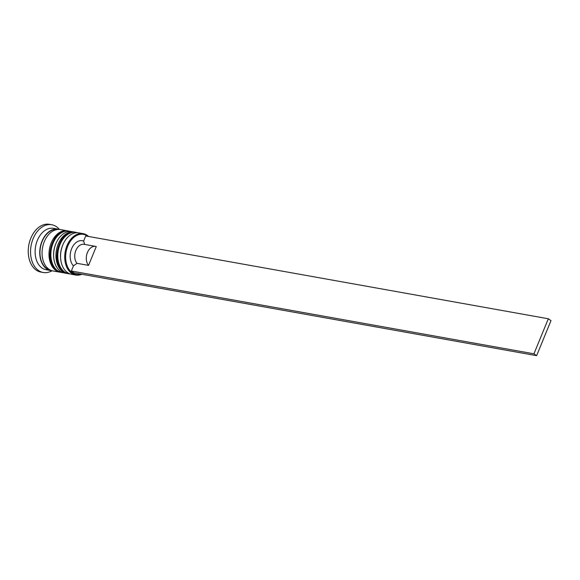 <?xml version="1.0" encoding="UTF-8"?>
<svg xmlns="http://www.w3.org/2000/svg" width="580" height="580" viewBox="0 0 580 580"><rect width="100%" height="100%" fill="white"/><g stroke="black" fill="none" stroke-linecap="round" stroke-linejoin="round"><path stroke-width="0.87" d="M87.885 236.35A20.372 14 100.1 0 0 87.42 236.017A20.372 14 100.1 0 0 67.802 246.065A20.372 14 100.1 0 0 72.326 272.817A20.372 14 100.1 0 0 81.12 274.137M81.831 274.26A21.018 14.442 -79.9 0 1 75.712 275.021A21.018 14.442 -79.9 0 1 71.63 273.318A21.018 14.442 -79.9 0 1 65.917 248.689A21.018 14.442 -79.9 0 1 83.114 233.638A21.018 14.442 -79.9 0 1 87.196 235.35A21.018 14.442 -79.9 0 1 88.595 236.473M83.114 233.638L78.953 232.892A21.018 14.442 100.1 0 0 63.01 244.448A21.018 14.442 100.1 0 0 60.603 257.911A21.018 14.442 100.1 0 0 67.461 272.571A21.018 14.442 100.1 0 0 71.543 274.275L75.712 275.021M74.327 232.065L72.014 231.652A21.018 14.442 100.1 0 0 56.072 243.208A21.018 14.442 100.1 0 0 53.664 256.664A21.018 14.442 100.1 0 0 60.523 271.331A21.018 14.442 100.1 0 0 64.605 273.035L66.917 273.448A21.018 14.442 -79.9 0 1 62.836 271.744A21.018 14.442 -79.9 0 1 57.13 247.109A21.018 14.442 -79.9 0 1 74.327 232.065A21.018 14.442 -79.9 0 1 75.001 232.21M51.895 270.693A21.018 14.442 -79.9 0 1 50.728 270.555L46.103 269.722A21.018 14.442 -79.9 0 1 42.021 268.018A21.018 14.442 -79.9 0 1 36.315 243.39A21.018 14.442 -79.9 0 1 53.512 228.339L58.138 229.165A21.018 14.442 -79.9 0 1 59.283 229.441M52.048 270.737A24.259 16.668 -79.9 0 1 43.217 272.491A24.259 16.668 -79.9 0 1 38.512 270.519A24.259 16.668 -79.9 0 1 31.922 242.106A24.259 16.668 -79.9 0 1 51.765 224.743A24.259 16.668 -79.9 0 1 56.477 226.715A24.259 16.668 -79.9 0 1 59.435 229.455M67.599 273.55A21.018 14.442 -79.9 0 1 66.917 273.448M60.661 272.303A21.018 14.442 -79.9 0 1 59.979 272.208A21.018 14.442 -79.9 0 1 55.897 270.498A21.018 14.442 -79.9 0 1 50.192 245.869A21.018 14.442 -79.9 0 1 67.389 230.825A21.018 14.442 -79.9 0 1 68.063 230.97M59.979 272.208L53.041 270.969A21.018 14.442 -79.9 0 1 48.959 269.258A21.018 14.442 -79.9 0 1 43.253 244.63A21.018 14.442 -79.9 0 1 60.45 229.579L67.389 230.825M50.728 270.555A21.018 14.442 -79.9 0 1 46.647 268.844A21.018 14.442 -79.9 0 1 40.941 244.216A21.018 14.442 -79.9 0 1 58.138 229.165M43.217 272.491L40.904 272.078A24.259 16.668 -79.9 0 1 36.199 270.106A24.259 16.668 -79.9 0 1 29.609 241.693A24.259 16.668 -79.9 0 1 49.452 224.329L51.765 224.743M536.623 355.671L74.03 272.868L71.347 271.012L73.45 265.879A13.905 9.556 -79.9 0 1 71.63 248.711A13.905 9.556 -79.9 0 1 83.614 241.091L85.724 235.966L548.317 318.768L533.941 353.814L536.623 355.671L551 320.624L548.317 318.768M53.664 256.664L53.628 256.019A19.082 13.108 -79.9 0 1 55.811 243.803L56.072 243.208M60.603 257.911L60.567 257.259A19.082 13.108 -79.9 0 1 62.749 245.043L63.01 244.448M73.45 265.879L76.981 263.32A10.672 7.33 -79.9 0 1 75.69 250.893A10.672 7.33 -79.9 0 1 84.071 244.325L95.635 246.391A10.672 7.33 -79.9 0 1 96.273 246.551L88.552 265.386A10.672 7.33 -79.9 0 1 87.254 252.96A10.672 7.33 -79.9 0 1 95.635 246.391M84.709 244.485L83.614 241.091M76.981 263.32L88.552 265.386M71.347 271.012L533.941 353.814M70.209 273.941L68.773 273.782A21.018 14.442 -79.9 0 1 64.692 272.071A21.018 14.442 -79.9 0 1 58.979 247.442A21.018 14.442 -79.9 0 1 76.176 232.399L75.719 232.312A21.018 14.442 100.1 0 0 58.515 247.363A21.018 14.442 100.1 0 0 64.228 271.991A21.018 14.442 100.1 0 0 68.309 273.702A21.018 14.442 100.1 0 0 68.541 273.738M75.944 232.355A21.018 14.442 100.1 0 0 75.719 232.312C59.595 228.1 49.213 263.182 63.843 271.832L68.773 273.782M62.879 244.76A19.082 13.108 100.1 0 0 60.581 257.578M63.271 272.702L61.828 272.542A21.018 14.442 -79.9 0 1 57.746 270.831A21.018 14.442 -79.9 0 1 52.041 246.203A21.018 14.442 -79.9 0 1 69.237 231.152L68.773 231.072A21.018 14.442 100.1 0 0 51.576 246.116A21.018 14.442 100.1 0 0 57.289 270.751A21.018 14.442 100.1 0 0 61.371 272.455A21.018 14.442 100.1 0 0 61.603 272.498M69.005 231.115A21.018 14.442 100.1 0 0 68.773 231.072C52.657 226.86 42.275 261.942 56.905 270.592L61.828 272.542M55.941 243.513A19.082 13.108 100.1 0 0 53.643 256.331M50.612 270.2A20.699 14.225 -79.9 0 1 46.77 268.555A20.699 14.225 -79.9 0 1 41.108 244.426A20.699 14.225 -79.9 0 1 57.898 229.455M77.582 232.747L76.176 232.399M70.644 231.507L69.237 231.152"/></g></svg>
